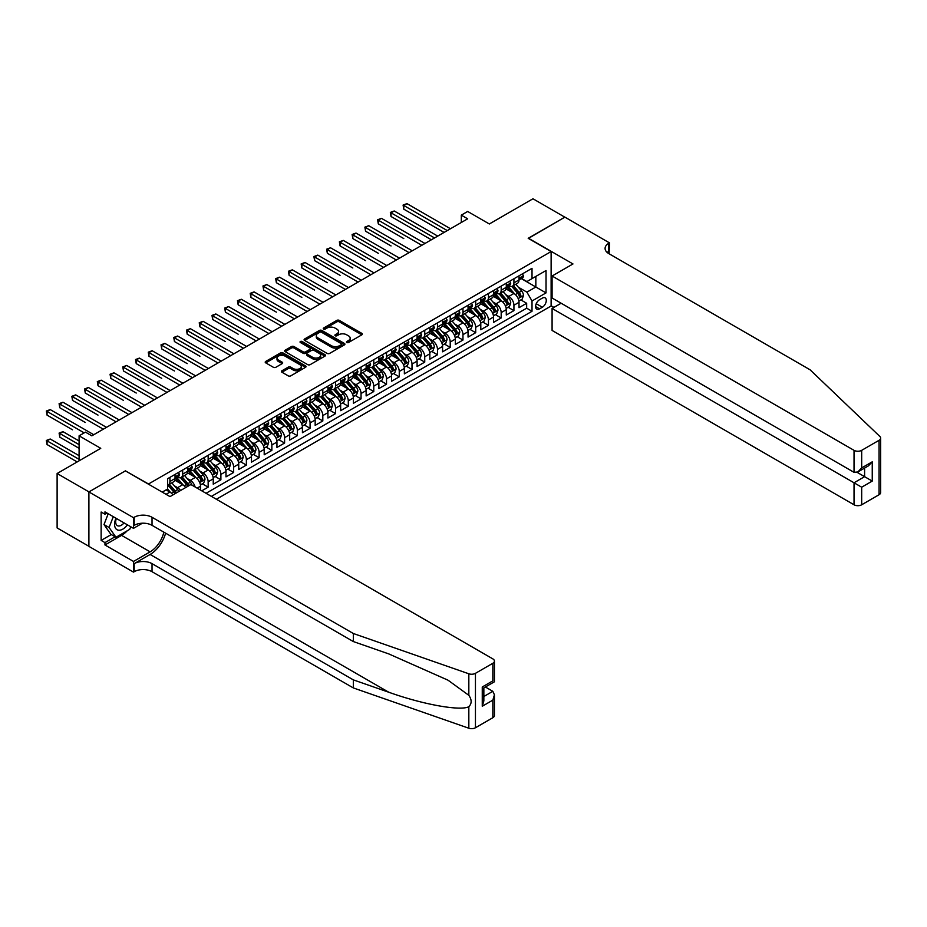 <?xml version="1.0" encoding="UTF-8"?>
<svg xmlns="http://www.w3.org/2000/svg" width="927" height="927" viewBox="0 0 927 927"><rect width="100%" height="100%" fill="white"/><g stroke="black" fill="none" stroke-linecap="round" stroke-linejoin="round"><path stroke-width="1.39" d="M346.802 342.492A1.24 0.718 0 0 0 348.552 342.492L361.843 334.821A1.773 1.02 0 0 0 362.364 334.102A1.773 1.02 0 0 0 361.843 333.372L339.328 320.383A1.773 1.02 0 0 0 336.837 320.383L323.546 328.054A1.24 0.718 0 0 0 325.296 329.062L327.011 328.065A5.655 3.268 0 0 1 335.018 328.065L336.895 329.155A5.655 3.268 0 0 1 338.552 331.46A5.655 3.268 0 0 1 336.895 333.778L335.18 334.763A1.24 0.718 0 0 0 336.93 335.771L338.645 334.786A5.655 3.268 0 0 1 346.652 334.786L348.529 335.864A5.655 3.268 0 0 1 350.186 338.181A5.655 3.268 0 0 1 348.529 340.487L346.802 341.484A1.24 0.718 0 0 0 346.802 342.492L346.802 341.484M281.935 370.777A1.773 1.02 0 0 0 281.414 371.495A1.773 1.02 0 0 0 281.935 372.214L288.251 375.864A1.773 1.02 0 0 0 290.754 375.864L305.504 367.347A1.773 1.02 0 0 0 306.026 366.628A1.773 1.02 0 0 0 305.504 365.898L283.002 352.909A1.773 1.02 0 0 0 280.499 352.909L265.736 361.426A1.773 1.02 0 0 0 265.215 362.144A1.773 1.02 0 0 0 265.736 362.874L273.372 367.277A1.773 1.02 0 0 0 275.864 367.277L282.179 363.627A1.773 1.02 0 0 0 282.7 362.909A1.773 1.02 0 0 0 282.179 362.179L278.401 360A4.728 2.735 0 0 1 277.011 358.065A4.728 2.735 0 0 1 279.931 355.539A4.728 2.735 0 0 1 285.087 356.142L299.908 364.693A4.728 2.735 0 0 1 301.298 366.628A4.728 2.735 0 0 1 298.378 369.143A4.728 2.735 0 0 1 293.222 368.552L290.754 367.127A1.773 1.02 0 0 0 288.251 367.127L281.935 370.777L281.935 372.214M125.597 470.974L148.529 483.987L551.125 251.553L528.193 238.309L564.821 217.161L532.967 198.772L489.34 223.975L467.671 211.46L461.31 215.145L467.671 218.818L91.831 435.817L85.458 432.133L79.096 435.817L79.096 460.823M125.597 470.754L88.969 491.901L57.115 473.512L100.753 448.32L79.096 435.817M327.138 353.407A1.773 1.02 0 0 0 329.641 353.407L344.404 344.89A1.773 1.02 0 0 0 344.914 344.172A1.773 1.02 0 0 0 344.404 343.442L321.889 330.452A1.773 1.02 0 0 0 319.386 330.452L304.635 338.969A1.773 1.02 0 0 0 304.114 339.688A1.773 1.02 0 0 0 304.635 340.418L327.138 353.407M300.812 342.758A1.24 0.718 0 0 1 302.063 342.932L302.063 341.46L324.948 354.67A1.773 1.02 0 0 1 325.47 355.4A1.773 1.02 0 0 1 324.948 356.119L310.197 364.635A1.773 1.02 0 0 1 307.694 364.635L285.18 351.646L285.18 350.197A1.773 1.02 0 0 0 284.67 350.916A1.773 1.02 0 0 0 285.18 351.646M285.18 350.197L291.495 346.547A1.773 1.02 0 0 1 293.998 346.547L303.129 351.82A1.773 1.02 0 0 0 305.632 351.82L309.815 349.409A1.773 1.02 0 0 0 310.336 348.679A1.773 1.02 0 0 0 309.815 347.961L300.313 342.469A1.24 0.718 0 0 1 302.063 341.46M88.899 546.293L57.115 527.938L57.115 473.512M201.785 490.835L208.158 487.15L202.353 483.813M199.861 471.113L203.059 472.955A7.207 4.16 60 0 1 208.158 481.785L213.245 478.842L213.245 484.218L220.893 479.804L215.099 476.455M212.596 463.755L215.794 465.609A7.207 4.16 60 0 1 220.893 474.427L225.991 471.484L225.991 476.86L233.639 472.446L227.833 469.097M225.342 456.397L228.54 458.251A7.207 4.16 60 0 1 233.639 467.069L238.726 464.137L238.726 469.502L246.373 465.087L240.58 461.739M238.077 449.05L241.275 450.893A7.207 4.16 60 0 1 246.373 459.722L251.472 456.779L251.472 462.144L259.12 457.729L253.314 454.381M250.823 441.692L254.021 443.535A7.207 4.16 60 0 1 259.12 452.364L264.207 449.421L264.207 454.786L271.854 450.383L266.061 447.034M263.558 434.334L266.756 436.177A7.207 4.16 60 0 1 271.854 445.006L276.953 442.063L276.953 447.44L284.601 443.025L278.795 439.676M276.304 426.976L279.502 428.83A7.207 4.16 60 0 1 284.601 437.648L289.688 434.705L289.688 440.082L297.335 435.667L291.541 432.318M289.039 419.618L292.237 421.472A7.207 4.16 60 0 1 297.335 430.302L302.434 427.359L302.434 432.724L310.082 428.309L304.276 424.96M301.785 412.272L304.983 414.114A7.207 4.16 60 0 1 310.082 422.944L315.168 420.001L315.168 425.366L322.816 420.951L317.022 417.613M314.52 404.914L317.718 406.756A7.207 4.16 60 0 1 322.816 415.586L327.915 412.642L327.915 418.007L335.562 413.604L329.757 410.255M327.266 397.556L330.464 399.398A7.207 4.16 60 0 1 335.562 408.228L340.649 405.284L340.649 410.661L348.297 406.246L342.503 402.897M340 390.197L343.199 392.051A7.207 4.16 60 0 1 348.297 400.87L353.396 397.926L353.396 403.303L361.043 398.888L355.238 395.539M352.747 382.839L355.945 384.693A7.207 4.16 60 0 1 361.043 393.523L366.13 390.58L366.13 395.945L373.778 391.53L367.984 388.181M365.481 375.493L368.679 377.335A7.207 4.16 60 0 1 373.778 386.165L378.876 383.222L378.876 388.587L386.524 384.172L380.719 380.835M378.228 368.135L381.426 369.977A7.207 4.16 60 0 1 386.524 378.807L391.611 375.864L391.611 381.229L399.259 376.825L393.465 373.477M390.962 360.777L394.16 362.619A7.207 4.16 60 0 1 399.259 371.449L404.357 368.506L404.357 373.882L412.005 369.467L406.2 366.119M403.708 353.419L406.907 355.273A7.207 4.16 60 0 1 412.005 364.091L417.092 361.148L417.092 366.524L424.74 362.109L418.946 358.761M416.443 346.061L419.641 347.915A7.207 4.16 60 0 1 424.74 356.744L429.838 353.801L429.838 359.166L437.486 354.751L431.681 351.403M429.189 338.714L432.388 340.557A7.207 4.16 60 0 1 437.486 349.386L442.573 346.443L442.573 351.808L450.221 347.393L444.427 344.056M441.924 331.356L445.122 333.199A7.207 4.16 60 0 1 450.221 342.028L455.319 339.085L455.319 344.462L462.967 340.047L457.162 336.698M454.67 323.998L457.868 325.84A7.207 4.16 60 0 1 462.967 334.67L468.054 331.727L468.054 337.104L475.702 332.689L469.908 329.34M467.405 316.64L470.603 318.494A7.207 4.16 60 0 1 475.702 327.312L480.8 324.38L480.8 329.745L488.448 325.331L482.643 321.982M480.151 309.294L483.349 311.136A7.207 4.16 60 0 1 488.448 319.966L493.535 317.022L493.535 322.387L501.183 317.973L495.389 314.624M492.886 301.935L496.084 303.778A7.207 4.16 60 0 1 501.183 312.608L506.281 309.664L506.281 315.029L513.929 310.615L513.929 305.25A7.207 4.16 -120 0 0 508.83 296.42L505.632 294.577M508.123 307.277L513.929 310.615M172.92 494.925A7.207 4.16 -120 0 0 169.931 492.086L166.107 489.873M185.655 487.567A7.207 4.16 -120 0 0 182.677 484.728L174.797 480.174M180.556 490.51A7.207 4.16 60 0 0 177.578 487.672L174.38 485.829M200.51 490.093L200.51 486.2A7.207 4.16 -120 0 0 195.412 477.37L187.532 472.828M195.11 486.988A7.207 4.16 60 0 0 190.313 480.313L187.115 478.471M213.245 478.842A7.207 4.16 -120 0 0 208.158 470.012L200.278 465.47M225.991 471.484A7.207 4.16 -120 0 0 220.893 462.666L213.013 458.112M238.726 464.137A7.207 4.16 -120 0 0 233.639 455.308L225.759 450.754M251.472 456.779A7.207 4.16 -120 0 0 246.373 447.95L238.494 443.396M264.207 449.421A7.207 4.16 -120 0 0 259.12 440.592L251.24 436.049M276.953 442.063A7.207 4.16 -120 0 0 271.854 433.233L263.975 428.691M289.688 434.705A7.207 4.16 -120 0 0 284.601 425.887L276.721 421.333M302.434 427.359A7.207 4.16 -120 0 0 297.335 418.529L289.456 413.975M315.168 420.001A7.207 4.16 -120 0 0 310.082 411.171L302.202 406.617M327.915 412.642A7.207 4.16 -120 0 0 322.816 403.813L314.937 399.27M340.649 405.284A7.207 4.16 -120 0 0 335.562 396.455L327.683 391.912M353.396 397.926A7.207 4.16 -120 0 0 348.297 389.108L340.418 384.554M366.13 390.58A7.207 4.16 -120 0 0 361.043 381.75L353.164 377.196M378.876 383.222A7.207 4.16 -120 0 0 373.778 374.392L365.898 369.85M391.611 375.864A7.207 4.16 -120 0 0 386.524 367.034L378.645 362.492M404.357 368.506A7.207 4.16 -120 0 0 399.259 359.688L391.379 355.134M417.092 361.148A7.207 4.16 -120 0 0 412.005 352.33L404.126 347.776M429.838 353.801A7.207 4.16 -120 0 0 424.74 344.971L416.86 340.418M442.573 346.443A7.207 4.16 -120 0 0 437.486 337.613L429.607 333.071M455.319 339.085A7.207 4.16 -120 0 0 450.221 330.255L442.341 325.713M468.054 331.727A7.207 4.16 -120 0 0 462.967 322.909L455.087 318.355M480.8 324.38A7.207 4.16 -120 0 0 475.702 315.551L467.822 310.997M493.535 317.022A7.207 4.16 -120 0 0 488.448 308.193L480.568 303.639M506.281 309.664A7.207 4.16 -120 0 0 501.183 300.835L493.303 296.292M542.341 298.112L539.537 299.734A5.585 3.221 120 0 0 535.887 304.659A5.585 3.221 120 0 0 536.745 309.131A5.585 3.221 120 0 0 539.537 308.853L542.341 307.231A5.585 3.221 120 0 0 545.98 302.318A5.585 3.221 120 0 0 545.134 297.834A5.585 3.221 120 0 0 542.341 298.112M216.373 499.259L551.125 305.991L551.125 251.553M211.402 496.385L532.017 311.287L532.017 300.985L526.918 292.156L518.367 287.219M162.225 492.121L167.636 488.992L167.636 478.691L532.017 268.32L532.017 278.621L546.026 270.533L546.026 292.897L532.017 300.985M177.509 477.034L177.578 477.081A7.207 4.16 60 0 0 181.182 477.44L186.281 474.497A7.207 4.16 -120 0 0 187.764 471.194L187.764 467.069M190.255 469.688L190.313 469.722A7.207 4.16 60 0 0 193.917 470.082L199.015 467.138A7.207 4.16 -120 0 0 200.51 463.836L200.51 459.722M202.99 462.33L203.059 462.364A7.207 4.16 60 0 0 206.663 462.724L211.762 459.78A7.207 4.16 -120 0 0 213.245 456.478L213.245 452.364M215.736 454.972L215.794 455.006A7.207 4.16 60 0 0 219.398 455.366L224.496 452.422A7.207 4.16 -120 0 0 225.991 449.132L225.991 445.006M228.471 447.614L228.54 447.66A7.207 4.16 60 0 0 232.144 448.008L237.242 445.076A7.207 4.16 -120 0 0 238.726 441.773L238.726 437.648M241.217 440.267L241.275 440.302A7.207 4.16 60 0 0 244.879 440.661L249.977 437.718A7.207 4.16 -120 0 0 251.472 434.415L251.472 430.29M253.952 432.909L254.021 432.944A7.207 4.16 60 0 0 257.625 433.303L262.723 430.36A7.207 4.16 -120 0 0 264.207 427.057L264.207 422.944M266.698 425.551L266.756 425.586A7.207 4.16 60 0 0 270.36 425.945L275.458 423.002A7.207 4.16 -120 0 0 276.953 419.699L276.953 415.586M279.433 418.193L279.502 418.228A7.207 4.16 60 0 0 283.106 418.587L288.204 415.644A7.207 4.16 -120 0 0 289.688 412.353L289.688 408.228M292.179 410.835L292.237 410.881A7.207 4.16 60 0 0 295.84 411.229L300.939 408.297A7.207 4.16 -120 0 0 302.434 404.995L302.434 400.87M304.913 403.488L304.983 403.523A7.207 4.16 60 0 0 308.587 403.882L313.685 400.939A7.207 4.16 -120 0 0 315.168 397.637L315.168 393.523M317.66 396.13L317.718 396.165A7.207 4.16 60 0 0 321.321 396.524L326.42 393.581A7.207 4.16 -120 0 0 327.915 390.279L327.915 386.165M330.394 388.772L330.464 388.807A7.207 4.16 60 0 0 334.068 389.166L339.166 386.223A7.207 4.16 -120 0 0 340.649 382.921L340.649 378.807M343.141 381.414L343.199 381.449A7.207 4.16 60 0 0 346.802 381.808L351.901 378.865A7.207 4.16 -120 0 0 353.396 375.574L353.396 371.449M355.875 374.056L355.945 374.102A7.207 4.16 60 0 0 359.549 374.462L364.647 371.518A7.207 4.16 -120 0 0 366.13 368.216L366.13 364.091M368.622 366.71L368.679 366.744A7.207 4.16 60 0 0 372.283 367.104L377.382 364.16A7.207 4.16 -120 0 0 378.876 360.858L378.876 356.744M381.356 359.352L381.426 359.386A7.207 4.16 60 0 0 385.029 359.746L390.128 356.802A7.207 4.16 -120 0 0 391.611 353.5L391.611 349.386M394.102 351.993L394.16 352.028A7.207 4.16 60 0 0 397.764 352.387L402.863 349.444A7.207 4.16 -120 0 0 404.357 346.142L404.357 342.028M406.837 344.635L406.907 344.682A7.207 4.16 60 0 0 410.51 345.029L415.609 342.086A7.207 4.16 -120 0 0 417.092 338.795L417.092 334.67M419.583 337.277L419.641 337.324A7.207 4.16 60 0 0 423.245 337.683L428.344 334.74A7.207 4.16 -120 0 0 429.838 331.437L429.838 327.312M432.318 329.931L432.388 329.966A7.207 4.16 60 0 0 435.991 330.325L441.09 327.382A7.207 4.16 -120 0 0 442.573 324.079L442.573 319.966M445.064 322.573L445.122 322.608A7.207 4.16 60 0 0 448.726 322.967L453.824 320.024A7.207 4.16 -120 0 0 455.319 316.721L455.319 312.608M457.799 315.215L457.868 315.25A7.207 4.16 60 0 0 461.472 315.609L466.571 312.666A7.207 4.16 -120 0 0 468.054 309.375L468.054 305.25M470.545 307.857L470.603 307.903A7.207 4.16 60 0 0 474.207 308.251L479.305 305.307A7.207 4.16 -120 0 0 480.8 302.017L480.8 297.891M483.28 300.499L483.349 300.545A7.207 4.16 60 0 0 486.953 300.904L492.052 297.961A7.207 4.16 -120 0 0 493.535 294.659L493.535 290.533M496.026 293.152L496.084 293.187A7.207 4.16 60 0 0 499.688 293.546L504.786 290.603A7.207 4.16 -120 0 0 506.281 287.3L506.281 283.187M206.049 493.291L526.663 308.193L526.663 303.268L519.016 307.683L519.016 302.306A7.207 4.16 -120 0 0 513.929 293.477L506.049 288.934M508.761 285.794L508.83 285.829A7.207 4.16 -120 0 0 512.434 286.188A7.207 4.16 -120 0 0 513.929 282.886L513.929 278.772M512.434 286.188L517.533 283.245A7.207 4.16 -120 0 0 519.016 279.942L519.016 275.829M169.931 477.37L169.931 481.495A7.207 4.16 60 0 1 168.436 484.786A7.207 4.16 60 0 1 167.636 485.088M168.436 484.786L173.534 481.843A7.207 4.16 -120 0 0 175.029 478.552L175.029 474.427M182.677 470.012L182.677 474.137A7.207 4.16 60 0 1 181.182 477.44M195.412 462.666L195.412 466.779A7.207 4.16 60 0 1 193.917 470.082M208.158 455.308L208.158 459.421A7.207 4.16 60 0 1 206.663 462.724M220.893 447.95L220.893 452.063A7.207 4.16 60 0 1 219.398 455.366M233.639 440.592L233.639 444.717A7.207 4.16 60 0 1 232.144 448.008M246.373 433.233L246.373 437.359A7.207 4.16 60 0 1 244.879 440.661M259.12 425.887L259.12 430.001A7.207 4.16 60 0 1 257.625 433.303M271.854 418.529L271.854 422.642A7.207 4.16 60 0 1 270.36 425.945M284.601 411.171L284.601 415.296A7.207 4.16 60 0 1 283.106 418.587M297.335 403.813L297.335 407.938A7.207 4.16 60 0 1 295.84 411.229M310.082 396.455L310.082 400.58A7.207 4.16 60 0 1 308.587 403.882M322.816 389.108L322.816 393.222A7.207 4.16 60 0 1 321.321 396.524M335.562 381.75L335.562 385.864A7.207 4.16 60 0 1 334.068 389.166M348.297 374.392L348.297 378.517A7.207 4.16 60 0 1 346.802 381.808M361.043 367.034L361.043 371.159A7.207 4.16 60 0 1 359.549 374.462M373.778 359.676L373.778 363.801A7.207 4.16 60 0 1 372.283 367.104M386.524 352.33L386.524 356.443A7.207 4.16 60 0 1 385.029 359.746M399.259 344.971L399.259 349.085A7.207 4.16 60 0 1 397.764 352.387M412.005 337.613L412.005 341.739A7.207 4.16 60 0 1 410.51 345.029M424.74 330.255L424.74 334.38A7.207 4.16 60 0 1 423.245 337.683M437.486 322.909L437.486 327.022A7.207 4.16 60 0 1 435.991 330.325M450.221 315.551L450.221 319.664A7.207 4.16 60 0 1 448.726 322.967M462.967 308.193L462.967 312.306A7.207 4.16 60 0 1 461.472 315.609M475.702 300.835L475.702 304.96A7.207 4.16 60 0 1 474.207 308.251M488.448 293.477L488.448 297.602A7.207 4.16 60 0 1 486.953 300.904M501.183 286.13L501.183 290.244A7.207 4.16 60 0 1 499.688 293.546M501.183 312.608L501.183 317.973M488.448 319.966L488.448 325.331M475.702 327.312L475.702 332.689M462.967 334.67L462.967 340.047M450.221 342.028L450.221 347.393M437.486 349.386L437.486 354.751M424.74 356.744L424.74 362.109M412.005 364.091L412.005 369.467M399.259 371.449L399.259 376.825M386.524 378.807L386.524 384.172M373.778 386.165L373.778 391.53M361.043 393.523L361.043 398.888M348.297 400.87L348.297 406.246M335.562 408.228L335.562 413.604M322.816 415.586L322.816 420.951M310.082 422.944L310.082 428.309M297.335 430.302L297.335 435.667M284.601 437.648L284.601 443.025M271.854 445.006L271.854 450.383M259.12 452.364L259.12 457.729M246.373 459.722L246.373 465.087M233.639 467.069L233.639 472.446M220.893 474.427L220.893 479.804M208.158 481.785L208.158 487.15M526.918 292.156L535.841 287.011L535.841 276.42L546.026 270.533M521.252 278.587L546.026 292.897M521.507 278.436L526.918 281.565L532.017 278.621M461.31 215.145L461.31 222.503M520.87 299.919L526.663 303.268M526.663 308.193L532.017 311.287M347.301 342.666L348.529 341.959A5.655 3.268 0 0 0 350.186 339.653L350.186 338.181M338.552 331.46L338.552 332.932A5.655 3.268 0 0 1 336.895 335.238L335.667 335.956M361.843 333.372L361.843 334.821L339.328 321.854A1.773 1.02 0 0 0 336.837 321.854L324.044 329.236M344.404 343.442L344.404 344.89L321.889 331.924A1.773 1.02 0 0 0 319.386 331.924L304.659 340.429L304.635 338.969M341.275 344.67A1.24 0.718 0 0 0 341.275 343.662L321.518 332.26A1.24 0.718 0 0 0 319.757 332.26L317.949 333.303A5.655 3.268 0 0 0 316.292 335.609A5.655 3.268 0 0 0 317.949 337.926L331.46 345.725A5.655 3.268 0 0 0 339.456 345.725L341.275 344.67L341.275 346.142A1.24 0.718 0 0 0 341.634 345.644L341.634 344.172M316.292 335.609L316.292 337.08A5.655 3.268 0 0 0 317.949 339.398L317.949 337.926M341.275 346.142L339.456 347.196A5.655 3.268 0 0 1 331.46 347.196L317.949 339.398M285.203 351.657L291.495 348.019L291.495 346.547M310.336 348.679L310.336 350.151A1.773 1.02 0 0 1 309.815 350.87L305.632 353.291A1.773 1.02 0 0 1 303.129 353.291L293.998 348.019A1.773 1.02 0 0 0 291.495 348.019M302.063 342.932L324.925 356.13M312.608 357.289A4.728 2.735 0 0 0 317.764 357.88A4.728 2.735 0 0 0 320.684 355.365A4.728 2.735 0 0 0 319.294 353.43L314.068 350.418A1.773 1.02 0 0 0 311.576 350.418L307.382 352.828A1.773 1.02 0 0 0 306.86 353.558A1.773 1.02 0 0 0 307.382 354.276L312.608 357.289L312.608 358.761A4.728 2.735 0 0 0 317.764 359.352A4.728 2.735 0 0 0 320.684 356.837L320.684 355.365M306.86 353.558L306.86 355.029A1.773 1.02 0 0 0 307.382 355.748L307.382 354.276M312.608 358.761L307.382 355.748M301.298 366.628L301.298 368.1A4.728 2.735 0 0 1 298.378 370.615A4.728 2.735 0 0 1 293.222 370.024L290.754 368.598A1.773 1.02 0 0 0 288.251 368.598L281.959 372.237M277.011 358.065L277.011 359.537A4.728 2.735 0 0 0 278.401 361.472L278.401 360M282.179 362.179L282.179 363.627L278.401 361.472M305.481 367.359L283.002 354.381A1.773 1.02 0 0 0 280.499 354.381L265.759 362.886L265.736 361.426M518.911 301.043L522.202 299.143L523.477 295.47A4.774 2.758 -120 0 0 521.623 290.985L515.794 284.241M514.636 293.952L507.984 286.246M510.847 291.704L506.988 287.231A11.437 6.605 -120 0 0 506.629 286.837M403.778 238.575L378.297 223.859L378.297 220.186L381.484 218.343L424.995 243.465M511.785 286.443L517.672 293.268A4.774 2.758 60 0 1 519.375 296.559L520.904 295.667A4.774 2.758 -120 0 0 519.201 292.376L513.384 285.643M512.133 286.339L518.46 293.662A2.433 1.402 60 0 1 519.074 294.612L520.904 295.667M522.399 273.882L523.477 275.759A4.774 2.758 60 0 1 522.492 277.868L520.07 279.259A4.774 2.758 -120 0 0 520.904 278.17L520.8 277.741M447.289 230.591L403.778 205.47L406.965 203.627L450.476 228.749M519.178 279.49L519.201 279.49A4.774 2.758 -120 0 0 520.07 279.259M520.29 277.81L520.904 278.17L519.375 279.05A4.774 2.758 60 0 1 519.016 279.722M444.103 232.434L403.778 209.154L403.778 205.47L403.083 205.064L406.965 203.627M403.778 209.154L403.083 205.064M115.968 518.228A11.715 6.767 120 0 0 118.714 530.232A11.715 6.767 120 0 0 127.451 524.856M116.362 518.46A8.019 4.623 120 0 0 117.335 525.632A8.019 4.623 120 0 0 118.517 525.991A8.019 4.623 120 0 0 124.044 522.886M130.742 526.756L129.734 529.34L115.979 537.278L110.881 534.346L104.009 524.555L108.204 513.743M115.979 537.278L109.096 527.498L113.291 516.687M104.009 524.555L109.096 527.498M561.125 303.233L552.086 308.448L552.086 330.441L854.034 504.775L854.034 482.782L864.601 476.675L864.601 468.054M552.086 308.448L861.681 487.196L861.681 504.775L879.063 494.728L879.063 440.302A5.4 3.117 0 0 0 880.65 438.089A5.4 3.117 0 0 0 879.874 436.478L810.082 369.792L608.772 253.581A12.607 7.277 180 0 1 605.088 248.424A12.607 7.277 180 0 1 608.772 243.28L609.479 242.874L564.891 217.127L528.39 238.424M528.39 238.204L572.979 263.952L552.086 276.014L854.034 450.337A5.4 3.117 0 0 0 861.681 450.337L879.063 440.302M609.479 242.874L609.097 253.766M551.125 305.771L553.929 307.382M552.086 276.014L552.086 298.007L854.034 472.33L854.034 450.337M880.65 438.089L880.65 492.527A5.4 3.117 180 0 1 879.063 494.728M861.681 504.775A5.4 3.117 180 0 1 854.034 504.775M607.185 252.457A12.607 7.277 180 0 1 608.772 251.333L608.772 243.28M857.093 472.33L872.249 481.09L861.681 487.196M861.681 450.337L861.681 467.915L857.857 471.959L854.034 472.33M861.681 467.915L872.249 461.82L868.425 465.852L857.857 471.959M492.84 717.718L492.84 700.14L494.427 694.81L494.427 715.517A5.4 3.117 180 0 1 492.84 717.718L475.447 727.753A5.4 3.117 180 0 1 468.83 728.228L353.326 687.927L353.326 679.873L152.028 563.651A12.607 7.277 -0 0 0 134.195 563.651L150.116 554.462A23.465 13.546 120 0 0 165.62 533.176M353.326 679.873L388.749 692.226C422.596 704.427 460.418 711.264 468.83 706.698C471.901 703.558 471.901 699.758 468.83 695.32L448.054 680.209L388.749 653.906L353.326 641.554L152.028 525.331A12.607 7.277 -0 0 0 134.195 525.331L134.195 517.278L133.5 517.683L88.899 491.936L125.4 470.858L170 496.605L190.892 484.543L492.84 658.877A5.4 3.117 -0 0 1 494.427 661.078A5.4 3.117 -0 0 1 492.84 663.28L475.447 673.326L475.447 727.753M353.326 687.927L152.028 571.704A12.607 7.277 -0 0 0 134.195 571.704L133.5 572.11L88.899 546.374L88.899 491.936M353.326 641.554L353.326 633.5L152.028 517.278A12.607 7.277 -0 0 0 134.195 517.278M468.83 695.32L468.83 673.79L353.326 633.5M127.196 530.8A20.267 11.703 -60 0 1 121.588 535.377L104.96 544.972L104.96 542.619L115.087 536.768M106.999 513.048L104.96 514.218L101.136 512.017L101.136 540.406L104.96 542.619M104.96 514.218L104.96 511.866L133.5 528.344L133.5 517.683M133.5 572.11L133.5 561.449L150.116 551.843A20.267 11.703 120 0 0 163.847 532.156M104.96 544.972L133.5 561.449M485.377 687L492.84 691.31L494.427 694.81M142.387 523.21L133.5 528.344M468.83 673.79A5.4 3.117 -0 0 0 475.447 673.326M101.136 540.406L111.263 534.566M492.84 700.14L482.26 706.247L483.848 700.916L483.848 687.88L494.427 681.785L494.427 661.078M482.26 706.247L482.26 686.977C484.323 688.158 484.323 688.158 482.26 686.977L492.84 680.87C494.902 682.052 494.902 682.052 492.84 680.87L492.84 663.28M506.177 308.401L509.468 306.501L510.742 302.828A4.774 2.758 -120 0 0 508.877 298.343L503.06 291.599M501.889 301.298L495.238 293.604M498.112 299.062L494.242 294.589A11.437 6.605 -120 0 0 493.894 294.195M391.043 245.933L365.562 231.217L365.562 227.532L368.749 225.701L412.26 250.823M499.039 293.801L504.925 300.615A4.774 2.758 60 0 1 506.629 303.905L508.158 303.025A4.774 2.758 -120 0 0 506.455 299.734L500.638 293.002M499.386 293.697L505.713 301.02A2.433 1.402 60 0 1 506.327 301.97L508.158 303.025M493.431 315.759L496.721 313.859L497.996 310.174A4.774 2.758 -120 0 0 496.142 305.69L490.313 298.957M489.155 308.656L482.503 300.951M485.366 306.42L481.507 301.947A11.437 6.605 -120 0 0 481.148 301.542M378.297 253.28L352.816 238.575L352.816 234.89L356.003 233.059L399.514 258.17M486.304 301.159L492.191 307.973A4.774 2.758 60 0 1 493.894 311.263L495.424 310.383A4.774 2.758 -120 0 0 493.72 307.092L487.903 300.348M486.652 301.043L492.979 308.367A2.433 1.402 60 0 1 493.593 309.328L495.424 310.383M480.696 323.117L483.987 321.217L485.261 317.532A4.774 2.758 -120 0 0 483.396 313.048L477.579 306.316M476.408 316.014L469.757 308.309M472.631 313.766L468.761 309.305A11.437 6.605 -120 0 0 468.413 308.9M365.562 260.638L340.082 245.922L340.082 242.248L343.268 240.406L386.779 265.528M473.558 308.517L479.444 315.331A4.774 2.758 60 0 1 481.148 318.621L482.677 317.741A4.774 2.758 -120 0 0 480.974 314.45L475.157 307.706M473.906 308.401L480.232 315.725A2.433 1.402 60 0 1 480.846 316.675L482.677 317.741M467.95 330.464L471.24 328.564L472.515 324.89A4.774 2.758 -120 0 0 470.661 320.406L464.833 313.662M463.674 323.372L457.023 315.667M459.885 321.124L456.026 316.652A11.437 6.605 -120 0 0 455.667 316.258M352.816 267.996L327.335 253.28L327.335 249.606L330.522 247.764L374.033 272.886M460.823 315.875L466.71 322.689A4.774 2.758 60 0 1 468.413 325.98L469.943 325.099A4.774 2.758 -120 0 0 468.239 321.808L462.422 315.064M461.171 315.759L467.498 323.083A2.433 1.402 60 0 1 468.112 324.033L469.943 325.099M509.653 281.229L510.707 283.059A4.774 2.758 60 0 1 509.746 285.226L507.336 286.617A4.774 2.758 -120 0 0 508.158 285.516L508.066 285.099M434.554 237.949L391.043 212.828L394.23 210.985L437.741 236.107M506.443 286.849L506.455 286.849A4.774 2.758 -120 0 0 507.336 286.617M507.544 285.168L508.158 285.516L506.629 286.397A4.774 2.758 60 0 1 506.281 287.08M431.368 239.78L391.043 216.501L391.043 212.828L390.348 212.422L394.23 210.985M391.043 216.501L390.348 212.422M496.918 288.587L497.996 290.464A4.774 2.758 60 0 1 497.011 292.573L494.589 293.975A4.774 2.758 -120 0 0 495.424 292.874L495.319 292.457M421.808 245.296L377.602 219.78L381.484 218.343M493.697 294.195L493.72 294.195A4.774 2.758 -120 0 0 494.589 293.975M494.809 292.515L495.424 292.874L493.894 293.755A4.774 2.758 60 0 1 493.535 294.438M378.297 223.859L377.602 219.78M484.172 295.945L485.261 297.822A4.774 2.758 60 0 1 484.265 299.931L481.855 301.333A4.774 2.758 -120 0 0 482.677 300.232L482.585 299.803M409.074 252.654L364.867 227.138L368.749 225.701M480.962 301.553L480.974 301.553A4.774 2.758 -120 0 0 481.855 301.333M482.063 299.873L482.677 300.232L481.148 301.113A4.774 2.758 60 0 1 480.8 301.796M365.562 231.217L364.867 227.138M471.437 303.303L472.515 305.18A4.774 2.758 60 0 1 471.53 307.289L469.108 308.691A4.774 2.758 -120 0 0 469.943 307.59L469.838 307.161M396.327 260.012L352.121 234.485L356.003 233.059M468.216 308.911L468.239 308.911A4.774 2.758 -120 0 0 469.108 308.691M469.329 307.231L469.943 307.59L468.413 308.471A4.774 2.758 60 0 1 468.054 309.143M352.816 238.575L352.121 234.485M455.215 337.822L458.506 335.922L459.78 332.248A4.774 2.758 -120 0 0 457.915 327.764L452.098 321.02M450.928 330.73L444.276 323.025M447.15 328.482L443.28 324.01A11.437 6.605 -120 0 0 442.932 323.616M340.082 275.354L314.601 260.638L314.601 256.964L317.787 255.122L361.298 280.244M448.077 323.222L453.963 330.047A4.774 2.758 60 0 1 455.667 333.326L457.196 332.445A4.774 2.758 -120 0 0 455.493 329.155L449.676 322.422M448.425 323.117L454.751 330.441A2.433 1.402 60 0 1 455.366 331.391L457.196 332.445M458.691 310.661L459.78 312.526A4.774 2.758 60 0 1 458.784 314.647L456.374 316.037A4.774 2.758 -120 0 0 457.196 314.937L457.104 314.52M383.593 267.37L339.386 241.843L343.268 240.406M455.481 316.269L455.493 316.269A4.774 2.758 -120 0 0 456.374 316.037M456.582 314.589L457.196 314.937L455.667 315.829A4.774 2.758 60 0 1 455.319 316.501M340.082 245.922L339.386 241.843M442.469 345.18L445.76 343.28L447.034 339.606A4.774 2.758 -120 0 0 445.18 335.122L439.352 328.378M438.193 338.077L431.542 330.383M434.404 335.841L430.545 331.368A11.437 6.605 -120 0 0 430.186 330.974M327.335 282.7L301.854 267.996L301.854 264.311L305.041 262.48L348.552 287.602M435.342 330.58L441.229 337.393A4.774 2.758 60 0 1 442.932 340.684L444.462 339.803A4.774 2.758 -120 0 0 442.758 336.513L436.941 329.78M435.69 330.475L442.017 337.799A2.433 1.402 60 0 1 442.631 338.749L444.462 339.803M445.957 318.007L447.034 319.885A4.774 2.758 60 0 1 446.049 322.005L443.627 323.396A4.774 2.758 -120 0 0 444.462 322.295L444.357 321.878M370.846 274.728L326.64 249.201L330.522 247.764M442.735 323.616L442.758 323.616A4.774 2.758 -120 0 0 443.627 323.396M443.848 321.947L444.462 322.295L442.932 323.175A4.774 2.758 60 0 1 442.573 323.859M327.335 253.28L326.64 249.201M429.734 352.538L433.025 350.638L434.299 346.953A4.774 2.758 -120 0 0 432.434 342.469L426.617 335.736M425.447 345.435L418.795 337.729M421.669 343.199L417.799 338.726A11.437 6.605 -120 0 0 417.451 338.32M314.601 290.058L289.12 275.354L289.12 271.669L292.306 269.838L335.817 294.948M422.596 337.938L428.483 344.751A4.774 2.758 60 0 1 430.186 348.042L431.715 347.161A4.774 2.758 -120 0 0 430.012 343.871L424.195 337.127M422.944 337.822L429.271 345.145A2.433 1.402 60 0 1 429.885 346.107L431.715 347.161M433.21 325.365L434.299 327.243A4.774 2.758 60 0 1 433.303 329.352L430.893 330.754A4.774 2.758 -120 0 0 431.715 329.653L431.623 329.236M358.112 282.075L313.905 256.559L317.787 255.122M430.001 330.974L430.012 330.974A4.774 2.758 -120 0 0 430.893 330.754M431.101 329.294L431.715 329.653L430.186 330.533A4.774 2.758 60 0 1 429.838 331.217M314.601 260.638L313.905 256.559M416.988 359.896L420.279 357.996L421.553 354.311A4.774 2.758 -120 0 0 419.699 349.827L413.871 343.094M412.712 352.793L406.061 345.087M408.923 350.545L405.064 346.084A11.437 6.605 -120 0 0 404.705 345.678M301.854 297.416L276.373 282.7L276.373 279.027L279.56 277.185L323.071 302.306M409.861 345.296L415.748 352.109A4.774 2.758 60 0 1 417.451 355.4L418.981 354.52A4.774 2.758 -120 0 0 417.277 351.229L411.461 344.485M410.209 345.18L416.536 352.503A2.433 1.402 60 0 1 417.15 353.454L418.981 354.52M420.476 332.723L421.553 334.601A4.774 2.758 60 0 1 420.568 336.71L418.147 338.112A4.774 2.758 -120 0 0 418.981 337.011L418.877 336.582M345.365 289.433L301.159 263.917L305.041 262.48M417.254 338.332L417.277 338.332A4.774 2.758 -120 0 0 418.147 338.112M418.367 336.652L418.981 337.011L417.451 337.892A4.774 2.758 60 0 1 417.092 338.575M301.854 267.996L301.159 263.917M404.253 367.243L407.544 365.342L408.819 361.669A4.774 2.758 -120 0 0 406.953 357.185L401.136 350.441M399.966 360.151L393.315 352.445M396.188 357.903L392.318 353.43A11.437 6.605 -120 0 0 391.97 353.036M289.12 304.774L263.639 290.058L263.639 286.385L266.825 284.543L310.336 309.664M397.115 352.642L403.002 359.467A4.774 2.758 60 0 1 404.705 362.758L406.235 361.866A4.774 2.758 -120 0 0 404.531 358.587L398.714 351.843M397.463 352.538L403.79 359.861A2.433 1.402 60 0 1 404.404 360.812L406.235 361.866M407.729 340.082L408.819 341.959A4.774 2.758 60 0 1 407.822 344.068L405.412 345.47A4.774 2.758 -120 0 0 406.235 344.369L406.142 343.94M332.631 296.791L288.424 271.263L292.306 269.838M404.52 345.69L404.531 345.69A4.774 2.758 -120 0 0 405.412 345.47M405.62 344.01L406.235 344.369L404.705 345.25A4.774 2.758 60 0 1 404.357 345.922M289.12 275.354L288.424 271.263M391.507 374.601L394.798 372.7L396.072 369.027A4.774 2.758 -120 0 0 394.218 364.543L388.39 357.799M387.231 367.509L380.58 359.803M383.442 365.261L379.583 360.788A11.437 6.605 -120 0 0 379.224 360.394M276.373 312.132L250.893 297.416L250.893 293.743L254.079 291.901L297.59 317.022M384.381 360L390.267 366.825A4.774 2.758 60 0 1 391.97 370.105L393.5 369.224A4.774 2.758 -120 0 0 391.797 365.933L385.98 359.201M384.728 359.896L391.055 367.219A2.433 1.402 60 0 1 391.669 368.17L393.5 369.224M394.995 347.44L396.072 349.305A4.774 2.758 60 0 1 395.087 351.426L392.666 352.816A4.774 2.758 -120 0 0 393.5 351.715L393.396 351.298M319.885 304.149L275.678 278.621L279.56 277.185M391.773 353.048L391.797 353.048A4.774 2.758 -120 0 0 392.666 352.816M392.886 351.368L393.5 351.715L391.97 352.608A4.774 2.758 60 0 1 391.611 353.28M276.373 282.7L275.678 278.621M378.772 381.959L382.063 380.058L383.338 376.374A4.774 2.758 -120 0 0 381.472 371.901L375.655 365.157M374.485 374.856L367.834 367.162M370.707 372.619L366.837 368.146A11.437 6.605 -120 0 0 366.489 367.752M263.639 319.479L238.158 304.774L238.158 301.09L241.344 299.259L284.856 324.369M371.634 367.359L377.521 374.172A4.774 2.758 60 0 1 379.224 377.463L380.754 376.582A4.774 2.758 -120 0 0 379.05 373.291L373.233 366.559M371.982 367.243L378.309 374.578A2.433 1.402 60 0 1 378.923 375.528L380.754 376.582M382.248 354.786L383.338 356.663A4.774 2.758 60 0 1 382.341 358.784L379.931 360.174A4.774 2.758 -120 0 0 380.754 359.073L380.661 358.656M307.15 311.507L262.944 285.979L266.825 284.543M379.039 360.394L379.05 360.394A4.774 2.758 -120 0 0 379.931 360.174M380.14 358.726L380.754 359.073L379.224 359.954A4.774 2.758 60 0 1 378.876 360.638M263.639 290.058L262.944 285.979M366.026 389.317L369.317 387.416L370.591 383.732A4.774 2.758 -120 0 0 368.737 379.247L362.909 372.515M361.75 382.214L355.099 374.508M357.961 379.977L354.102 375.505A11.437 6.605 -120 0 0 353.743 375.099M250.893 326.837L225.412 312.132L225.412 308.448L228.598 306.605L272.109 331.727M358.9 374.717L364.786 381.53A4.774 2.758 60 0 1 366.489 384.821L368.019 383.94A4.774 2.758 -120 0 0 366.316 380.649L360.499 373.905M359.247 374.601L365.574 381.924A2.433 1.402 60 0 1 366.188 382.874L368.019 383.94M369.514 362.144L370.591 364.021A4.774 2.758 60 0 1 369.606 366.13L367.185 367.532A4.774 2.758 -120 0 0 368.019 366.432L367.915 366.003M294.404 318.853L250.197 293.338L254.079 291.901M366.292 367.752L366.316 367.752A4.774 2.758 -120 0 0 367.185 367.532M367.405 366.072L368.019 366.432L366.489 367.312A4.774 2.758 60 0 1 366.13 367.996M250.893 297.416L250.197 293.338M353.291 396.675L356.582 394.763L357.857 391.09A4.774 2.758 -120 0 0 355.991 386.605L350.174 379.873M349.004 389.572L342.353 381.866M345.226 387.324L341.356 382.863A11.437 6.605 -120 0 0 341.009 382.457M238.158 334.195L212.677 319.479L212.677 315.806L215.864 313.963L259.375 339.085M346.153 382.075L352.04 388.888A4.774 2.758 60 0 1 353.743 392.179L355.273 391.298A4.774 2.758 -120 0 0 353.569 388.007L347.752 381.264M346.501 381.959L352.828 389.282A2.433 1.402 60 0 1 353.442 390.232L355.273 391.298M356.768 369.502L357.857 371.379A4.774 2.758 60 0 1 356.86 373.488L354.45 374.89A4.774 2.758 -120 0 0 355.273 373.79L355.18 373.361M281.669 326.211L237.463 300.684L241.344 299.259M353.558 375.111L353.569 375.111A4.774 2.758 -120 0 0 354.45 374.89M354.659 373.43L355.273 373.79L353.743 374.67A4.774 2.758 60 0 1 353.396 375.354M238.158 304.774L237.463 300.684M340.545 404.021L343.836 402.121L345.111 398.448A4.774 2.758 -120 0 0 343.257 393.963L337.428 387.219M336.269 396.93L329.618 389.224M332.48 394.682L328.622 390.209A11.437 6.605 -120 0 0 328.262 389.815M225.412 341.553L199.931 326.837L199.931 323.164L203.117 321.321L246.628 346.443M333.419 389.421L339.305 396.246A4.774 2.758 60 0 1 341.009 399.537L342.538 398.645A4.774 2.758 -120 0 0 340.835 395.365L335.018 388.622M333.766 389.317L340.093 396.64A2.433 1.402 60 0 1 340.707 397.59L342.538 398.645M344.033 376.86L345.111 378.737A4.774 2.758 60 0 1 344.126 380.846L341.704 382.248A4.774 2.758 -120 0 0 342.538 381.148L342.434 380.719M268.923 333.569L224.716 308.042L228.598 306.605M340.812 382.469L340.835 382.469A4.774 2.758 -120 0 0 341.704 382.248M341.924 380.788L342.538 381.148L341.009 382.028A4.774 2.758 60 0 1 340.649 382.7M225.412 312.132L224.716 308.042M327.81 411.379L331.101 409.479L332.376 405.806A4.774 2.758 -120 0 0 330.51 401.321L324.693 394.578M323.523 404.276L316.872 396.582M319.745 402.04L315.875 397.567A11.437 6.605 -120 0 0 315.528 397.173M212.677 348.911L187.196 334.195L187.196 330.522L190.383 328.679L233.894 353.801M320.672 396.779L326.559 403.604A4.774 2.758 60 0 1 328.262 406.883L329.792 406.003A4.774 2.758 -120 0 0 328.088 402.712L322.272 395.98M321.02 396.675L327.347 403.998A2.433 1.402 60 0 1 327.961 404.948L329.792 406.003M331.287 384.218L332.376 386.084A4.774 2.758 60 0 1 331.379 388.204L328.969 389.595A4.774 2.758 -120 0 0 329.792 388.494L329.699 388.077M256.188 340.927L211.982 315.4L215.864 313.963M328.077 389.827L328.088 389.827A4.774 2.758 -120 0 0 328.969 389.595M329.178 388.146L329.792 388.494L328.262 389.386A4.774 2.758 60 0 1 327.915 390.058M212.677 319.479L211.982 315.4M315.064 418.737L318.355 416.837L319.63 413.152A4.774 2.758 -120 0 0 317.776 408.68L311.947 401.936M310.788 411.634L304.137 403.94M306.999 409.398L303.141 404.925A11.437 6.605 -120 0 0 302.781 404.531M199.931 356.258L174.45 341.553L174.45 337.868L177.636 336.037L221.147 361.148M307.938 404.137L313.824 410.951A4.774 2.758 60 0 1 315.528 414.242L317.057 413.361A4.774 2.758 -120 0 0 315.354 410.07L309.537 403.338M308.285 404.021L314.612 411.356A2.433 1.402 60 0 1 315.226 412.306L317.057 413.361M318.552 391.565L319.63 393.442A4.774 2.758 60 0 1 318.645 395.551L316.223 396.953A4.774 2.758 -120 0 0 317.057 395.852L316.953 395.435M243.442 348.285L199.235 322.758L203.117 321.321M315.331 397.173L315.354 397.173A4.774 2.758 -120 0 0 316.223 396.953M316.443 395.493L317.057 395.852L315.528 396.733A4.774 2.758 60 0 1 315.168 397.416M199.931 326.837L199.235 322.758M302.329 426.096L305.62 424.195L306.895 420.51A4.774 2.758 -120 0 0 305.029 416.026L299.212 409.294M298.042 418.992L291.391 411.287M294.265 416.744L290.394 412.283A11.437 6.605 -120 0 0 290.047 411.878M187.196 363.616L161.715 348.911L161.715 345.226L164.902 343.384L208.413 368.506M295.192 411.495L301.078 418.309A4.774 2.758 60 0 1 302.781 421.6L304.311 420.719A4.774 2.758 -120 0 0 302.608 417.428L296.791 410.684M295.539 411.379L301.866 418.703A2.433 1.402 60 0 1 302.48 419.653L304.311 420.719M305.806 398.923L306.895 400.8A4.774 2.758 60 0 1 305.898 402.909L303.488 404.311A4.774 2.758 -120 0 0 304.311 403.21L304.218 402.781M230.707 355.632L186.501 330.116L190.383 328.679M302.596 404.531L302.608 404.531A4.774 2.758 -120 0 0 303.488 404.311M303.697 402.851L304.311 403.21L302.781 404.091A4.774 2.758 60 0 1 302.434 404.775M187.196 334.195L186.501 330.116M289.583 433.442L292.874 431.542L294.149 427.868A4.774 2.758 -120 0 0 292.295 423.384L286.466 416.64M285.307 426.35L278.656 418.645M281.518 424.102L277.66 419.63A11.437 6.605 -120 0 0 277.3 419.236M174.45 370.974L148.969 356.258L148.969 352.584L152.155 350.742L195.667 375.864M282.457 418.853L288.343 425.667A4.774 2.758 60 0 1 290.047 428.958L291.576 428.077A4.774 2.758 -120 0 0 289.873 424.786L284.056 418.042M282.805 418.737L289.131 426.061A2.433 1.402 60 0 1 289.745 427.011L291.576 428.077M293.071 406.281L294.149 408.158A4.774 2.758 60 0 1 293.164 410.267L290.742 411.669A4.774 2.758 -120 0 0 291.576 410.568L291.472 410.14M217.961 362.99L173.755 337.463L177.636 336.037M289.85 411.889L289.873 411.889A4.774 2.758 -120 0 0 290.742 411.669M290.962 410.209L291.576 410.568L290.047 411.449A4.774 2.758 60 0 1 289.688 412.133M174.45 341.553L173.755 337.463M276.849 440.8L280.139 438.9L281.414 435.226A4.774 2.758 -120 0 0 279.548 430.742L273.732 423.998M272.561 433.709L265.91 426.003M268.784 431.461L264.913 426.988A11.437 6.605 -120 0 0 264.566 426.594M161.715 378.332L136.234 363.616L136.234 359.943L139.421 358.1L182.932 383.222M269.711 426.2L275.597 433.025A4.774 2.758 60 0 1 277.3 436.316L278.83 435.423A4.774 2.758 -120 0 0 277.127 432.144L271.31 425.4M270.058 426.096L276.385 433.419A2.433 1.402 60 0 1 276.999 434.369L278.83 435.423M280.325 413.639L281.414 415.516A4.774 2.758 60 0 1 280.417 417.625L278.007 419.016A4.774 2.758 -120 0 0 278.83 417.926L278.737 417.498M205.226 370.348L161.02 344.821L164.902 343.384M277.115 419.247L277.127 419.247A4.774 2.758 -120 0 0 278.007 419.016M278.216 417.567L278.83 417.926L277.3 418.807A4.774 2.758 60 0 1 276.953 419.479M161.715 348.911L161.02 344.821M264.102 448.158L267.393 446.258L268.668 442.585A4.774 2.758 -120 0 0 266.814 438.1L260.985 431.356M259.827 441.055L253.175 433.361M256.037 438.819L252.179 434.346A11.437 6.605 -120 0 0 251.82 433.952M148.969 385.69L123.488 370.974L123.488 367.301L126.675 365.458L170.186 390.58M256.976 433.558L262.862 440.371A4.774 2.758 60 0 1 264.566 443.662L266.095 442.782A4.774 2.758 -120 0 0 264.392 439.491L258.575 432.758M257.324 433.454L263.65 440.777A2.433 1.402 60 0 1 264.265 441.727L266.095 442.782M267.59 420.985L268.668 422.863A4.774 2.758 60 0 1 267.683 424.983L265.261 426.374A4.774 2.758 -120 0 0 266.095 425.273L265.991 424.856M192.48 377.706L148.274 352.179L152.155 350.742M264.369 426.605L264.392 426.605A4.774 2.758 -120 0 0 265.261 426.374M265.481 424.925L266.095 425.273L264.566 426.165A4.774 2.758 60 0 1 264.207 426.837M148.969 356.258L148.274 352.179M251.368 455.516L254.658 453.616L255.933 449.931A4.774 2.758 -120 0 0 254.068 445.447L248.251 438.714M247.08 448.413L240.429 440.707M243.303 446.177L239.433 441.704A11.437 6.605 -120 0 0 239.085 441.298M136.234 393.036L110.753 378.332L110.753 374.647L113.94 372.816L157.451 397.926M244.23 440.916L250.116 447.729A4.774 2.758 60 0 1 251.82 451.02L253.349 450.14A4.774 2.758 -120 0 0 251.646 446.849L245.829 440.105M244.577 440.8L250.904 448.135A2.433 1.402 60 0 1 251.518 449.085L253.349 450.14M254.844 428.344L255.933 430.221A4.774 2.758 60 0 1 254.937 432.33L252.526 433.732A4.774 2.758 -120 0 0 253.349 432.631L253.256 432.214M179.745 385.064L135.539 359.537L139.421 358.1M251.634 433.952L251.646 433.952A4.774 2.758 -120 0 0 252.526 433.732M252.735 432.272L253.349 432.631L251.82 433.512A4.774 2.758 60 0 1 251.472 434.195M136.234 363.616L135.539 359.537M238.621 462.874L241.912 460.974L243.187 457.289A4.774 2.758 -120 0 0 241.333 452.805L235.504 446.072M234.346 455.771L227.694 448.065M230.556 453.523L226.698 449.062A11.437 6.605 -120 0 0 226.339 448.656M123.488 400.394L98.007 385.678L98.007 382.005L101.194 380.163L144.705 405.284M231.495 448.274L237.382 455.087A4.774 2.758 60 0 1 239.085 458.378L240.614 457.498A4.774 2.758 -120 0 0 238.911 454.207L233.094 447.463M231.843 448.158L238.169 455.481A2.433 1.402 60 0 1 238.784 456.432L240.614 457.498M242.109 435.702L243.187 437.579A4.774 2.758 60 0 1 242.202 439.688L239.78 441.09A4.774 2.758 -120 0 0 240.614 439.989L240.51 439.56M166.999 392.411L122.793 366.895L126.675 365.458M238.888 441.31L238.911 441.31A4.774 2.758 -120 0 0 239.78 441.09M240 439.63L240.614 439.989L239.085 440.87A4.774 2.758 60 0 1 238.726 441.553M123.488 370.974L122.793 366.895M225.887 470.221L229.178 468.32L230.452 464.647A4.774 2.758 -120 0 0 228.587 460.163L222.77 453.419M221.599 463.129L214.948 455.424M217.822 460.881L213.952 456.408A11.437 6.605 -120 0 0 213.604 456.014M110.753 407.753L85.272 393.036L85.272 389.363L88.459 387.521L131.97 412.642M218.749 455.632L224.635 462.446A4.774 2.758 60 0 1 226.339 465.736L227.868 464.856A4.774 2.758 -120 0 0 226.165 461.565L220.348 454.821M219.096 455.516L225.423 462.84A2.433 1.402 60 0 1 226.037 463.79L227.868 464.856M229.363 443.06L230.452 444.937A4.774 2.758 60 0 1 229.456 447.046L227.045 448.448A4.774 2.758 -120 0 0 227.868 447.347L227.775 446.918M154.264 399.769L110.058 374.241L113.94 372.816M226.153 448.668L226.165 448.668A4.774 2.758 -120 0 0 227.045 448.448M227.254 446.988L227.868 447.347L226.339 448.228A4.774 2.758 60 0 1 225.991 448.911M110.753 378.332L110.058 374.241M213.14 477.579L216.431 475.678L217.706 472.005A4.774 2.758 -120 0 0 215.852 467.521L210.023 460.777M208.865 470.487L202.213 462.782M205.076 468.239L201.217 463.767A11.437 6.605 -120 0 0 200.858 463.373M98.007 415.111L72.526 400.394L72.526 396.721L75.713 394.879L119.224 420.001M206.014 462.979L211.901 469.804A4.774 2.758 60 0 1 213.604 473.094L215.134 472.202A4.774 2.758 -120 0 0 213.43 468.911L207.613 462.179M206.362 462.874L212.689 470.198A2.433 1.402 60 0 1 213.303 471.148L215.134 472.202M216.628 450.418L217.706 452.283A4.774 2.758 60 0 1 216.721 454.404L214.299 455.794A4.774 2.758 -120 0 0 215.134 454.705L215.029 454.276M141.518 407.127L97.312 381.6L101.194 380.163M213.407 456.026L213.43 456.026A4.774 2.758 -120 0 0 214.299 455.794M214.519 454.346L215.134 454.705L213.604 455.586A4.774 2.758 60 0 1 213.245 456.258M98.007 385.678L97.312 381.6M200.406 484.937L203.697 483.037L204.971 479.363A4.774 2.758 -120 0 0 203.106 474.879L197.289 468.135M196.118 477.834L189.467 470.14M192.341 475.597L188.471 471.125A11.437 6.605 -120 0 0 188.123 470.731M85.272 422.457L59.791 407.753L59.791 404.068L62.978 402.237L106.489 427.359M193.268 470.337L199.154 477.15A4.774 2.758 60 0 1 200.858 480.441L202.387 479.56A4.774 2.758 -120 0 0 200.684 476.269L194.867 469.537M193.616 470.232L199.942 477.556A2.433 1.402 60 0 1 200.556 478.506L202.387 479.56M191.982 485.169A4.774 2.758 -120 0 0 190.371 482.225L184.543 475.493M183.384 485.192L176.733 477.486M179.595 482.955L175.736 478.483A11.437 6.605 -120 0 0 175.377 478.077M72.526 429.815L47.045 415.111L47.045 411.426L50.232 409.595L93.743 434.705M189.166 485.539A4.774 2.758 -120 0 0 187.949 483.627L182.132 476.884M180.881 477.579L187.208 484.902A2.433 1.402 60 0 1 187.822 485.864L188.216 486.084M180.533 477.695L186.42 484.508A4.774 2.758 60 0 1 187.636 486.42M178.853 491.495A4.774 2.758 -120 0 0 177.625 489.583L171.808 482.851M170.638 492.55L167.59 489.016M79.096 440.962L62.978 431.658L59.791 433.5L59.791 437.173L79.096 448.32M176.431 492.897A4.774 2.758 -120 0 0 175.203 490.986L169.386 484.242M168.135 484.937L174.461 492.26A2.433 1.402 60 0 1 175.076 493.21L175.47 493.442M167.787 485.053L173.673 491.866A4.774 2.758 60 0 1 174.902 493.778M59.791 437.173L59.096 433.094L79.096 444.636M59.096 433.094L62.978 431.658M203.882 457.764L204.971 459.641A4.774 2.758 60 0 1 203.975 461.762L201.565 463.152A4.774 2.758 -120 0 0 202.387 462.052L202.295 461.634M128.783 414.485L84.577 388.958L88.459 387.521M200.672 463.384L200.684 463.384A4.774 2.758 -120 0 0 201.565 463.152M201.773 461.704L202.387 462.052L200.858 462.932A4.774 2.758 60 0 1 200.51 463.616M85.272 393.036L84.577 388.958M191.147 465.122L192.225 466.999A4.774 2.758 60 0 1 191.24 469.108L188.818 470.51A4.774 2.758 -120 0 0 189.653 469.41L189.548 468.992M116.037 421.831L71.831 396.316L75.713 394.879M187.926 470.731L187.949 470.731A4.774 2.758 -120 0 0 188.818 470.51M189.038 469.05L189.653 469.41L188.123 470.29A4.774 2.758 60 0 1 187.764 470.974M72.526 400.394L71.831 396.316M178.401 472.48L179.49 474.357A4.774 2.758 60 0 1 178.494 476.466L176.084 477.868A4.774 2.758 -120 0 0 176.906 476.768L176.814 476.339M103.303 429.189L59.096 403.674L62.978 402.237M175.191 478.089L175.203 478.089A4.774 2.758 -120 0 0 176.084 477.868M176.292 476.408L176.906 476.768L175.377 477.648A4.774 2.758 60 0 1 175.029 478.332M59.791 407.753L59.096 403.674M79.096 455.678L50.232 439.016L47.045 440.846L47.045 444.531L77.184 461.924M47.045 444.531L46.35 440.452L79.096 459.352M46.35 440.452L50.232 439.016M84.195 432.874L46.35 411.02L50.232 409.595M47.045 415.111L46.35 411.02M166.049 494.323L169.931 492.086M177.578 487.672L182.677 484.728M190.313 480.313L195.412 477.37M203.059 472.955L208.158 470.012M215.794 465.609L220.893 462.666M228.54 458.251L233.639 455.308M241.275 450.893L246.373 447.95M254.021 443.535L259.12 440.592M266.756 436.177L271.854 433.233M279.502 428.83L284.601 425.887M292.237 421.472L297.335 418.529M304.983 414.114L310.082 411.171M317.718 406.756L322.816 403.813M330.464 399.398L335.562 396.455M343.199 392.051L348.297 389.108M355.945 384.693L361.043 381.75M368.679 377.335L373.778 374.392M381.426 369.977L386.524 367.034M394.16 362.619L399.259 359.688M406.907 355.273L412.005 352.33M419.641 347.915L424.74 344.971M432.388 340.557L437.486 337.613M445.122 333.199L450.221 330.255M457.868 325.84L462.967 322.909M470.603 318.494L475.702 315.551M483.349 311.136L488.448 308.193M496.084 303.778L501.183 300.835M508.83 296.42L513.929 293.477M513.929 282.886L519.016 279.942M169.931 481.495L175.029 478.552M182.677 474.137L187.764 471.194M195.412 466.779L200.51 463.836M208.158 459.421L213.245 456.478M220.893 452.063L225.991 449.132M233.639 444.717L238.726 441.773M246.373 437.359L251.472 434.415M259.12 430.001L264.207 427.057M271.854 422.642L276.953 419.699M284.601 415.296L289.688 412.353M297.335 407.938L302.434 404.995M310.082 400.58L315.168 397.637M322.816 393.222L327.915 390.279M335.562 385.864L340.649 382.921M348.297 378.517L353.396 375.574M361.043 371.159L366.13 368.216M373.778 363.801L378.876 360.858M386.524 356.443L391.611 353.5M399.259 349.085L404.357 346.142M412.005 341.739L417.092 338.795M424.74 334.38L429.838 331.437M437.486 327.022L442.573 324.079M450.221 319.664L455.319 316.721M462.967 312.306L468.054 309.375M475.702 304.96L480.8 302.017M488.448 297.602L493.535 294.659M501.183 290.244L506.281 287.3M513.929 305.25L519.016 302.306M197.138 488.147L200.51 486.2M536.223 303.708L542.341 307.231M535.586 306.57L539.537 308.853M348.529 341.959L348.529 340.487M335.18 335.771L335.18 334.763M336.895 335.238L336.895 333.778M323.546 329.062L323.546 328.054M336.837 321.854L336.837 320.383M339.328 321.854L339.328 320.383M319.386 331.924L319.386 330.452M321.889 331.924L321.889 330.452M331.46 347.196L331.46 345.725M339.456 347.196L339.456 345.725M293.998 348.019L293.998 346.547M303.129 353.291L303.129 351.82M305.632 353.291L305.632 351.82M309.815 350.87L309.815 349.409M324.948 356.119L324.948 354.67M288.251 368.598L288.251 367.127M290.754 368.598L290.754 367.127M293.222 370.024L293.222 368.552M280.499 354.381L280.499 352.909M283.002 354.381L283.002 352.909M305.504 367.347L305.504 365.898M518.181 298.598L523.454 295.562M519.201 292.376L521.623 290.985M515.389 294.577L517.672 293.268M523.454 275.701L519.016 278.251M872.249 461.82L872.249 481.09M388.749 692.226L150.116 554.462M152.028 525.331L152.028 517.278M152.028 563.651L152.028 571.704M468.83 728.228L468.83 706.698M134.195 563.651L134.195 571.704M121.588 535.377L150.116 551.843M483.848 696.501L492.84 691.31M505.447 305.956L510.707 302.92M506.455 299.734L508.877 298.343M502.654 301.935L504.925 300.615M492.7 313.314L497.973 310.267M493.72 307.092L496.142 305.69M489.908 309.294L492.191 307.973M479.966 320.661L485.227 317.625M480.974 314.45L483.396 313.048M477.173 316.652L479.444 315.331M467.22 328.019L472.492 324.983M468.239 321.808L470.661 320.406M464.427 323.998L466.71 322.689M510.707 283.059L506.281 285.609M497.973 290.406L493.535 292.967M485.227 297.764L480.8 300.325M472.492 305.122L468.054 307.683M454.485 335.377L459.746 332.341M455.493 329.155L457.915 327.764M451.692 331.356L453.963 330.047M459.746 312.48L455.319 315.029M441.739 342.735L447.011 339.688M442.758 336.513L445.18 335.122M438.946 338.714L441.229 337.393M447.011 319.838L442.573 322.387M429.004 350.082L434.265 347.046M430.012 343.871L432.434 342.469M426.211 346.072L428.483 344.751M434.265 327.185L429.838 329.745M416.258 357.44L421.53 354.404M417.277 351.229L419.699 349.827M413.465 353.419L415.748 352.109M421.53 334.543L417.092 337.104M403.523 364.798L408.784 361.762M404.531 358.587L406.953 357.185M400.731 360.777L403.002 359.467M408.784 341.901L404.357 344.45M390.777 372.156L396.049 369.12M391.797 365.933L394.218 364.543M387.984 368.135L390.267 366.825M396.049 349.259L391.611 351.808M378.042 379.514L383.303 376.466M379.05 373.291L381.472 371.901M375.25 375.493L377.521 374.172M383.303 356.605L378.876 359.166M365.296 386.86L370.568 383.824M366.316 380.649L368.737 379.247M362.503 382.851L364.786 381.53M370.568 363.963L366.13 366.524M352.561 394.218L357.822 391.182M353.569 388.007L355.991 386.605M349.769 390.197L352.04 388.888M357.822 371.321L353.396 373.882M339.815 401.576L345.087 398.54M340.835 395.365L343.257 393.963M337.022 397.556L339.305 396.246M345.087 378.68L340.649 381.229M327.08 408.934L332.341 405.899M328.088 402.712L330.51 401.321M324.288 404.914L326.559 403.604M332.341 386.038L327.915 388.587M314.334 416.293L319.606 413.245M315.354 410.07L317.776 408.68M311.542 412.272L313.824 410.951M319.606 393.384L315.168 395.945M301.599 423.639L306.86 420.603M302.608 417.428L305.029 416.026M298.807 419.63L301.078 418.309M306.86 400.742L302.434 403.303M288.853 430.997L294.126 427.961M289.873 424.786L292.295 423.384M286.061 426.976L288.343 425.667M294.126 408.1L289.688 410.661M276.119 438.355L281.379 435.319M277.127 432.144L279.548 430.742M273.326 434.334L275.597 433.025M281.379 415.458L276.953 418.007M263.372 445.713L268.645 442.677M264.392 439.491L266.814 438.1M260.58 441.692L262.862 440.371M268.645 422.816L264.207 425.366M250.638 453.071L255.898 450.024M251.646 446.849L254.068 445.447M247.845 449.05L250.116 447.729M255.898 430.163L251.472 432.724M237.891 460.418L243.164 457.382M238.911 454.207L241.333 452.805M235.099 456.408L237.382 455.087M243.164 437.521L238.726 440.082M225.157 467.776L230.417 464.74M226.165 461.565L228.587 460.163M222.364 463.755L224.635 462.446M230.417 444.879L225.991 447.44M212.41 475.134L217.683 472.098M213.43 468.911L215.852 467.521M209.618 471.113L211.901 469.804M217.683 452.237L213.245 454.786M199.676 482.492L204.937 479.456M200.684 476.269L203.106 474.879M196.883 478.471L199.154 477.15M187.949 483.627L190.371 482.225M184.137 485.829L186.42 484.508M175.203 490.986L177.625 489.583M171.402 493.176L173.673 491.866M204.937 459.595L200.51 462.144M192.202 466.941L187.764 469.502M179.456 474.3L175.029 476.86"/></g></svg>
